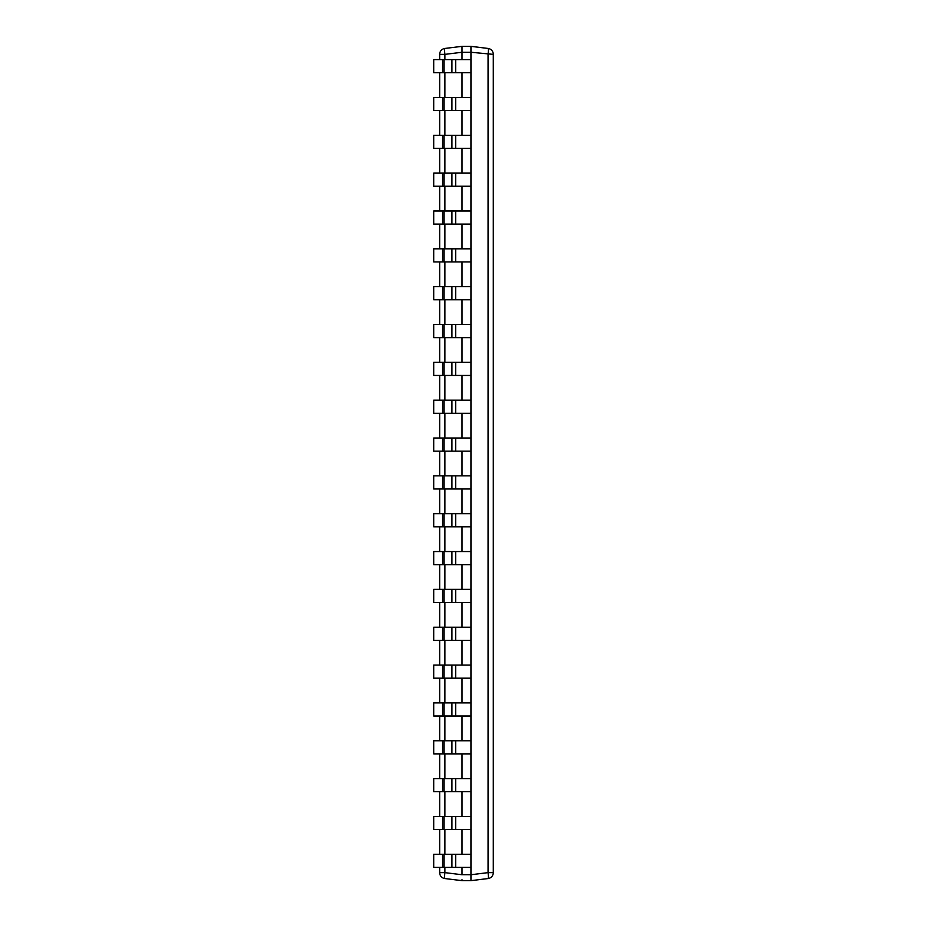 <?xml version="1.0" encoding="UTF-8"?>
<svg xmlns="http://www.w3.org/2000/svg" width="927" height="927" viewBox="0 0 927 927"><rect width="100%" height="100%" fill="white"/><g stroke="black" fill="none" stroke-linecap="round" stroke-linejoin="round"><path stroke-width="1.39" d="M470.951 875.308L470.951 879.7M470.951 879.561L470.951 877.232M442.619 59.606L442.619 72.723L433.709 72.723L433.709 59.606L470.951 59.606L470.951 46.35L462.005 46.35L462.005 51.692M470.951 47.3L470.951 46.35L488.065 48.447A5.956 5.956 0 0 1 493.291 54.369L493.291 872.631A5.956 5.956 0 0 1 488.065 878.553A5.956 0.718 -97 0 0 488.065 872.631L493.291 872.631A5.956 5.956 0 0 1 488.065 878.553L470.951 880.65L462.005 880.65L444.89 878.553A5.956 5.956 0 0 1 439.665 872.631L444.89 872.631A5.956 0.718 97 0 0 444.89 878.553M493.291 54.369L470.951 52.26L470.951 46.35M462.005 880.65L462.005 879.7M462.005 49.768L462.005 47.439M462.005 47.3L462.005 46.35L444.89 48.447A5.956 0.718 83 0 0 444.89 54.369L439.665 54.369A5.956 5.956 0 0 1 444.89 48.447A5.956 5.956 0 0 0 439.665 54.369L439.665 59.606M488.065 48.447A5.956 0.718 -83 0 1 488.065 54.369L488.065 872.631L470.951 874.74L462.005 874.694L462.005 867.394M444.068 59.606L444.068 72.723L470.951 72.723L470.951 97.451L451.924 97.451L451.924 110.556L433.709 110.556L433.709 97.451L442.619 97.451L442.619 110.556M451.924 110.556L470.951 110.556L470.951 135.296L451.924 135.296L451.924 148.401L433.709 148.401L433.709 135.296L442.619 135.296L442.619 148.401M451.924 148.401L470.951 148.401L470.951 173.129L451.924 173.129L451.924 186.246L433.709 186.246L433.709 173.129L442.619 173.129L442.619 186.246M451.924 186.246L470.951 186.246L470.951 210.974L451.924 210.974L451.924 224.091L433.709 224.091L433.709 210.974L442.619 210.974L442.619 224.091M451.924 224.091L470.951 224.091L470.951 248.818L451.924 248.818L451.924 261.924L433.709 261.924L433.709 248.818L442.619 248.818L442.619 261.924M451.924 261.924L470.951 261.924L470.951 286.663L451.924 286.663L451.924 299.769L433.709 299.769L433.709 286.663L442.619 286.663L442.619 299.769M451.924 299.769L470.951 299.769L470.951 324.496L451.924 324.496L451.924 337.613L433.709 337.613L433.709 324.496L442.619 324.496L442.619 337.613M451.924 337.613L470.951 337.613L470.951 362.341L451.924 362.341L451.924 375.447L433.709 375.447L433.709 362.341L442.619 362.341L442.619 375.447M451.924 375.447L470.951 375.447L470.951 400.186L451.924 400.186L451.924 413.291L433.709 413.291L433.709 400.186L442.619 400.186L442.619 413.291M451.924 413.291L470.951 413.291L470.951 438.019L451.924 438.019L451.924 451.136L433.709 451.136L433.709 438.019L442.619 438.019L442.619 451.136M451.924 451.136L470.951 451.136L470.951 475.864L451.924 475.864L451.924 488.981L433.709 488.981L433.709 475.864L442.619 475.864L442.619 488.981M451.924 488.981L470.951 488.981L470.951 513.709L451.924 513.709L451.924 526.814L433.709 526.814L433.709 513.709L442.619 513.709L442.619 526.814M451.924 526.814L470.951 526.814L470.951 551.553L451.924 551.553L451.924 564.659L433.709 564.659L433.709 551.553L442.619 551.553L442.619 564.659M451.924 564.659L470.951 564.659L470.951 589.387L451.924 589.387L451.924 602.504L433.709 602.504L433.709 589.387L442.619 589.387L442.619 602.504M451.924 602.504L470.951 602.504L470.951 627.231L451.924 627.231L451.924 640.337L433.709 640.337L433.709 627.231L442.619 627.231L442.619 640.337M451.924 640.337L470.951 640.337L470.951 665.076L451.924 665.076L451.924 678.182L433.709 678.182L433.709 665.076L442.619 665.076L442.619 678.182M451.924 678.182L470.951 678.182L470.951 702.909L451.924 702.909L451.924 716.026L433.709 716.026L433.709 702.909L442.619 702.909L442.619 716.026M451.924 716.026L470.951 716.026L470.951 740.754L451.924 740.754L451.924 753.871L433.709 753.871L433.709 740.754L442.619 740.754L442.619 753.871M451.924 753.871L470.951 753.871L470.951 778.599L451.924 778.599L451.924 791.704L433.709 791.704L433.709 778.599L442.619 778.599L442.619 791.704M451.924 791.704L470.951 791.704L470.951 816.444L451.924 816.444L451.924 829.549L433.709 829.549L433.709 816.444L442.619 816.444L442.619 829.549M451.924 829.549L470.951 829.549L470.951 854.277L451.924 854.277L451.924 867.394L433.709 867.394L433.709 854.277L442.619 854.277L442.619 867.394M451.924 867.394L470.951 867.394L470.951 874.694M462.005 854.277L462.005 829.549M462.005 816.444L462.005 791.704M462.005 778.599L462.005 753.871M462.005 740.754L462.005 716.026M462.005 702.909L462.005 678.182M462.005 665.076L462.005 640.337M462.005 627.231L462.005 602.504M462.005 589.387L462.005 564.659M462.005 551.553L462.005 526.814M462.005 513.709L462.005 488.981M462.005 475.864L462.005 451.136M462.005 438.019L462.005 413.291M462.005 400.186L462.005 375.447M462.005 362.341L462.005 337.613M462.005 324.496L462.005 299.769M462.005 286.663L462.005 261.924M462.005 248.818L462.005 224.091M462.005 210.974L462.005 186.246M462.005 173.129L462.005 148.401M462.005 135.296L462.005 110.556M462.005 97.451L462.005 72.723M462.005 59.606L462.005 52.26L444.89 54.369L444.89 59.606M439.665 872.631L439.665 867.394M439.665 854.277L439.665 829.549M439.665 816.444L439.665 791.704M439.665 778.599L439.665 753.871M439.665 740.754L439.665 716.026M439.665 702.909L439.665 678.182M439.665 665.076L439.665 640.337M439.665 627.231L439.665 602.504M439.665 589.387L439.665 564.659M439.665 551.553L439.665 526.814M439.665 513.709L439.665 488.981M439.665 475.864L439.665 451.136M439.665 438.019L439.665 413.291M439.665 400.186L439.665 375.447M439.665 362.341L439.665 337.613M439.665 324.496L439.665 299.769M439.665 286.663L439.665 261.924M439.665 248.818L439.665 224.091M439.665 210.974L439.665 186.246M439.665 173.129L439.665 148.401M439.665 135.296L439.665 110.556M439.665 97.451L439.665 72.723M442.619 854.277L451.924 854.277M470.951 867.394L470.951 854.277M442.619 816.444L451.924 816.444M470.951 829.549L470.951 816.444M442.619 778.599L451.924 778.599M470.951 791.704L470.951 778.599M442.619 740.754L451.924 740.754M470.951 753.871L470.951 740.754M442.619 702.909L451.924 702.909M470.951 716.026L470.951 702.909M442.619 665.076L451.924 665.076M470.951 678.182L470.951 665.076M442.619 627.231L451.924 627.231M470.951 640.337L470.951 627.231M442.619 589.387L451.924 589.387M470.951 602.504L470.951 589.387M442.619 551.553L451.924 551.553M470.951 564.659L470.951 551.553M442.619 513.709L451.924 513.709M470.951 526.814L470.951 513.709M442.619 475.864L451.924 475.864M470.951 488.981L470.951 475.864M442.619 438.019L451.924 438.019M470.951 451.136L470.951 438.019M442.619 400.186L451.924 400.186M470.951 413.291L470.951 400.186M442.619 362.341L451.924 362.341M470.951 375.447L470.951 362.341M442.619 324.496L451.924 324.496M470.951 337.613L470.951 324.496M442.619 286.663L451.924 286.663M470.951 299.769L470.951 286.663M442.619 248.818L451.924 248.818M470.951 261.924L470.951 248.818M442.619 210.974L451.924 210.974M470.951 224.091L470.951 210.974M442.619 173.129L451.924 173.129M470.951 186.246L470.951 173.129M442.619 135.296L451.924 135.296M470.951 148.401L470.951 135.296M442.619 97.451L451.924 97.451M470.951 110.556L470.951 97.451M470.951 72.723L470.951 59.606M444.068 72.723L442.619 72.723M462.005 874.74L444.89 872.631L444.89 867.394M444.89 854.277L444.89 829.549M444.89 816.444L444.89 791.704M444.89 778.599L444.89 753.871M444.89 740.754L444.89 716.026M444.89 702.909L444.89 678.182M444.89 665.076L444.89 640.337M444.89 627.231L444.89 602.504M444.89 589.387L444.89 564.659M444.89 551.553L444.89 526.814M444.89 513.709L444.89 488.981M444.89 475.864L444.89 451.136M444.89 438.019L444.89 413.291M444.89 400.186L444.89 375.447M444.89 362.341L444.89 337.613M444.89 324.496L444.89 299.769M444.89 286.663L444.89 261.924M444.89 248.818L444.89 224.091M444.89 210.974L444.89 186.246M444.89 173.129L444.89 148.401M444.89 135.296L444.89 110.556M444.89 97.451L444.89 72.723M470.951 52.306L462.005 52.306M455.678 867.394L455.678 854.277M444.068 854.277L444.068 867.394M455.678 829.549L455.678 816.444M444.068 816.444L444.068 829.549M455.678 791.704L455.678 778.599M444.068 778.599L444.068 791.704M455.678 753.871L455.678 740.754M444.068 740.754L444.068 753.871M455.678 716.026L455.678 702.909M444.068 702.909L444.068 716.026M455.678 678.182L455.678 665.076M444.068 665.076L444.068 678.182M455.678 640.337L455.678 627.231M444.068 627.231L444.068 640.337M455.678 602.504L455.678 589.387M444.068 589.387L444.068 602.504M455.678 564.659L455.678 551.553M444.068 551.553L444.068 564.659M455.678 526.814L455.678 513.709M444.068 513.709L444.068 526.814M455.678 488.981L455.678 475.864M444.068 475.864L444.068 488.981M455.678 451.136L455.678 438.019M444.068 438.019L444.068 451.136M455.678 413.291L455.678 400.186M444.068 400.186L444.068 413.291M455.678 375.447L455.678 362.341M444.068 362.341L444.068 375.447M455.678 337.613L455.678 324.496M444.068 324.496L444.068 337.613M455.678 299.769L455.678 286.663M444.068 286.663L444.068 299.769M455.678 261.924L455.678 248.818M444.068 248.818L444.068 261.924M455.678 224.091L455.678 210.974M444.068 210.974L444.068 224.091M455.678 186.246L455.678 173.129M444.068 173.129L444.068 186.246M455.678 148.401L455.678 135.296M444.068 135.296L444.068 148.401M455.678 110.556L455.678 97.451M444.068 97.451L444.068 110.556M455.678 72.723L455.678 59.606M451.924 59.606L451.924 72.723"/></g></svg>
